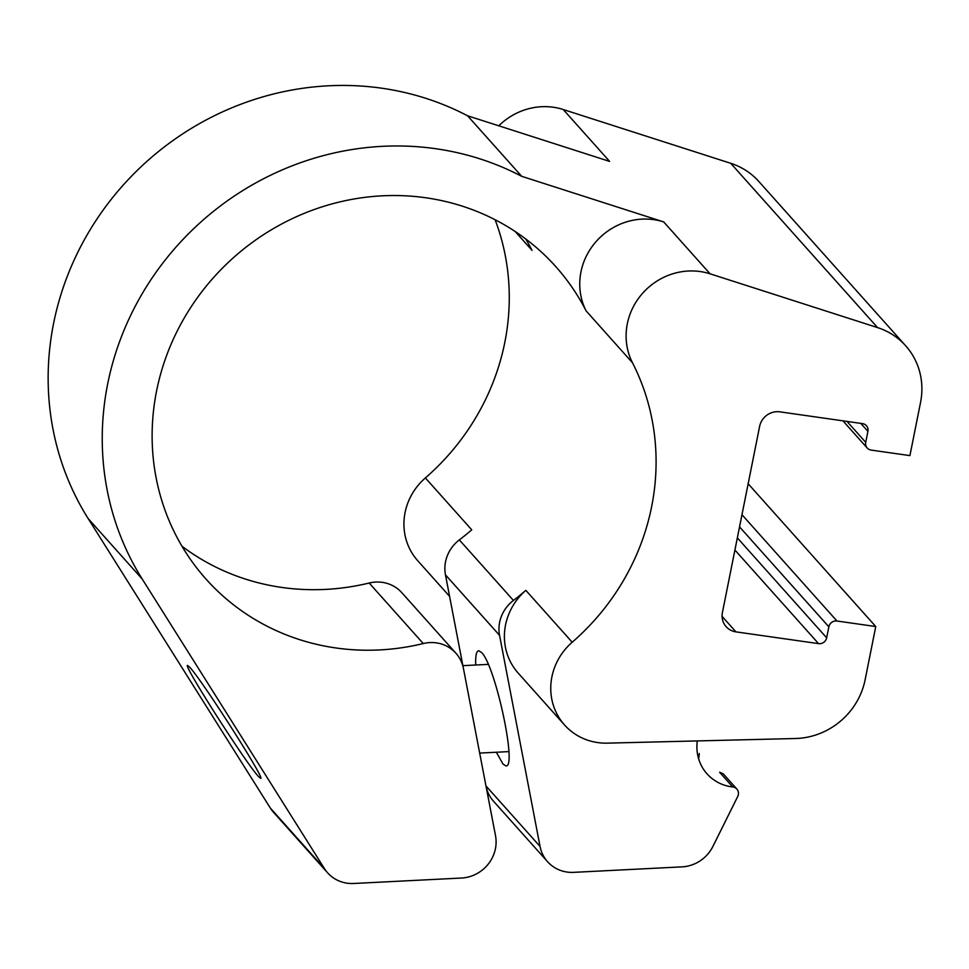 <?xml version="1.0" encoding="UTF-8"?>
<svg xmlns="http://www.w3.org/2000/svg" width="969" height="969" viewBox="0 0 969 969"><rect width="100%" height="100%" fill="white"/><g stroke="black" fill="none" stroke-linecap="round" stroke-linejoin="round"><path stroke-width="1.45" d="M697.317 740.922A44.077 41.631 138.2 0 0 707.043 773.856A44.077 41.631 138.2 0 0 732.734 786.949A7.049 6.662 138.2 0 1 737.724 796.482L712.905 846.434A35.259 33.297 138.2 0 1 682.019 866.867L573.66 872.354A35.259 33.297 138.2 0 1 547.57 861.707A35.259 33.297 138.2 0 1 540.048 846.434L499.556 635.361A35.259 33.297 138.2 0 1 513.437 600.441A234.498 221.453 138.2 0 0 525.84 590.351L572.207 642.229A59.945 56.614 138.2 0 0 564.552 724.994A59.945 56.614 138.2 0 0 607.381 743.138L795.452 738.511A70.531 66.607 138.2 0 0 865.123 679.766L875.758 626.543L748.165 483.761M875.758 626.543L836.962 621.008A7.049 6.662 138.2 0 0 828.858 626.822L826.666 637.82A7.049 6.662 138.2 0 1 818.563 643.634L735.919 631.861A17.636 16.655 138.2 0 1 726.156 626.689A17.636 16.655 138.2 0 1 722.426 612.529L759.623 426.372A17.636 16.655 138.2 0 1 779.875 411.849L862.531 423.623A7.049 6.662 138.2 0 1 867.921 431.35L865.729 442.348A7.049 6.662 138.2 0 0 871.119 450.088L909.915 455.612L920.55 402.389A70.531 66.607 138.2 0 0 905.664 345.776A70.531 66.607 138.2 0 0 877.563 327.595L710.071 273.815A63.469 59.945 138.2 0 0 642.229 293.716A63.469 59.945 138.2 0 0 632.491 362.781A234.498 221.453 138.2 0 1 572.207 642.229M513.437 600.441L459.342 539.903A234.498 221.453 138.2 0 0 471.746 529.825L425.379 477.935A59.945 56.614 138.2 0 0 417.724 560.7L449.58 596.347M425.379 477.935A234.498 221.453 138.2 0 0 495.111 219.745M905.664 345.776L758.836 181.482A70.531 66.607 138.2 0 0 730.735 163.301L563.243 109.521A63.469 59.945 138.2 0 0 498.793 125.813M563.243 109.521L609.61 161.399L467.591 115.795A285.637 269.745 138.2 0 0 128.489 179.338A285.637 269.745 138.2 0 0 88.155 518.56L270.363 808.098A35.259 33.297 138.2 0 0 273.537 812.313L327.631 872.839A35.259 33.297 138.2 0 0 353.721 883.486L461.498 878.035A35.259 33.297 138.2 0 0 495.51 835.666L463.448 668.501A35.259 33.297 138.2 0 0 455.927 653.227A35.259 33.297 138.2 0 0 423.259 643.549L369.165 583.023A234.498 221.453 138.2 0 1 181.99 546.237M515.169 231.506L532.029 250.365A234.498 221.453 138.2 0 0 525.767 239.004M455.927 653.227L401.832 592.701A35.259 33.297 138.2 0 0 369.165 583.023M525.84 590.351A59.945 56.614 138.2 0 0 518.185 673.104L564.552 724.994M732.734 786.949L719.604 772.257L723.189 773.771L736.852 789.045M423.259 643.549A234.498 221.453 138.2 0 1 206.07 579.147A234.498 221.453 138.2 0 1 233.359 257.754A234.498 221.453 138.2 0 1 555.782 266.62A234.498 221.453 138.2 0 1 586.124 310.904A63.469 59.945 138.2 0 1 595.862 241.838A63.469 59.945 138.2 0 1 663.704 221.925L521.685 176.322L467.591 115.795M521.685 176.322A285.637 269.745 138.2 0 0 182.584 239.864A285.637 269.745 138.2 0 0 142.249 579.087L324.458 868.636A35.259 33.297 138.2 0 0 327.631 872.839M189.767 667.302C202.351 680.541 266.463 781.05 260.576 778.301L258.457 776.472C245.872 763.233 181.748 662.723 187.647 665.473L189.767 667.302M459.342 539.903A35.259 33.297 138.2 0 0 445.461 574.835L462.879 665.667M475.743 665.013C475.391 655.795 476.373 651.035 478.698 650.744L481.605 652.537C495.425 665.703 517.446 768.344 505.915 765.885L503.008 764.093L496.358 752.247M486.135 786.792A35.259 33.297 138.2 0 0 493.475 801.181L547.57 861.707M699.303 753.494L698.649 758.86M877.563 327.595L730.735 163.301M663.704 221.925L710.071 273.815M142.249 579.087L88.155 518.56M324.458 868.636L270.363 808.098M586.124 310.904L632.491 362.781M499.556 635.361L445.461 574.835M540.048 846.434L485.966 785.932M867.921 431.35L860.799 423.38M735.919 631.861L722.099 616.405M818.563 643.634L734.914 550.029M826.666 637.82L737.348 537.88M828.858 626.822L739.541 526.882M836.962 621.008L741.975 514.721M865.729 442.348L847.015 421.418M867.219 448.017L842.921 420.825M488.255 664.383L462.77 665.667M508.87 751.605L479.667 753.083"/></g></svg>
